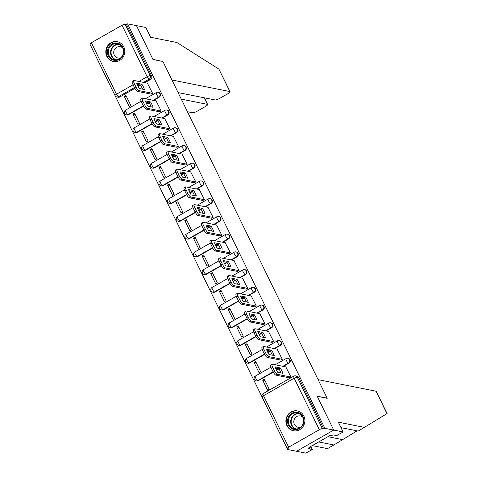 <?xml version="1.0" encoding="UTF-8"?>
<svg xmlns="http://www.w3.org/2000/svg" width="477" height="477" viewBox="0 0 477 477"><rect width="100%" height="100%" fill="white"/><g stroke="black" fill="none" stroke-linecap="round" stroke-linejoin="round"><path stroke-width="0.72" d="M153.6 100.397L159.193 97.207A2.594 2.427 -78.7 0 0 158.591 92.389L158.102 92.294A2.594 2.427 101.3 0 1 158.704 97.111L153.111 100.295M162.252 118.129L167.844 114.939A2.594 2.427 -78.7 0 0 167.242 110.121L166.753 110.026A2.594 2.427 101.3 0 1 167.355 114.844L161.757 118.034M170.897 135.862L176.496 132.672A2.594 2.427 -78.7 0 0 175.894 127.854L175.399 127.758A2.594 2.427 101.3 0 1 176.001 132.576L170.408 135.766M179.549 153.594L185.142 150.41A2.594 2.427 -78.7 0 0 184.539 145.592L184.05 145.491A2.594 2.427 101.3 0 1 184.653 150.309L179.054 153.499M188.194 171.332L193.793 168.142A2.594 2.427 -78.7 0 0 193.191 163.325L192.702 163.223A2.594 2.427 101.3 0 1 193.298 168.041L187.705 171.231M196.846 189.065L202.439 185.875A2.594 2.427 -78.7 0 0 201.837 181.057L201.348 180.962A2.594 2.427 101.3 0 1 201.95 185.774L196.357 188.964M205.498 206.797L211.09 203.607A2.594 2.427 -78.7 0 0 210.488 198.79L209.999 198.694A2.594 2.427 101.3 0 1 210.601 203.512L205.003 206.702M214.143 224.53L219.742 221.34A2.594 2.427 -78.7 0 0 219.14 216.522L218.645 216.427A2.594 2.427 101.3 0 1 219.247 221.245L213.654 224.434M222.795 242.262L228.388 239.072A2.594 2.427 -78.7 0 0 227.785 234.261L227.296 234.159A2.594 2.427 101.3 0 1 227.899 238.977L222.3 242.167M231.44 260.001L237.039 256.811A2.594 2.427 -78.7 0 0 236.437 251.993L235.948 251.892A2.594 2.427 101.3 0 1 236.544 256.709L230.951 259.899M240.092 277.733L245.685 274.543A2.594 2.427 -78.7 0 0 245.089 269.726L244.594 269.624A2.594 2.427 101.3 0 1 245.196 274.442L239.603 277.632M248.744 295.466L254.336 292.276A2.594 2.427 -78.7 0 0 253.734 287.458L253.245 287.363A2.594 2.427 101.3 0 1 253.847 292.18L248.249 295.364M257.389 313.198L262.988 310.008A2.594 2.427 -78.7 0 0 262.386 305.191L261.891 305.095A2.594 2.427 101.3 0 1 262.493 309.913L256.9 313.103M266.041 330.931L271.634 327.741A2.594 2.427 -78.7 0 0 271.031 322.923L270.542 322.828A2.594 2.427 101.3 0 1 271.145 327.645L265.546 330.835M274.686 348.663L280.285 345.479A2.594 2.427 -78.7 0 0 279.683 340.661L279.194 340.56A2.594 2.427 101.3 0 1 279.79 345.378L274.197 348.568M283.338 366.402L288.931 363.212A2.594 2.427 -78.7 0 0 288.335 358.394L287.84 358.293A2.594 2.427 101.3 0 1 288.442 363.11L282.849 366.3M286.921 425.657A10.118 9.474 -78.7 0 0 293.397 430.755A10.118 9.474 -78.7 0 0 302.919 426.772A10.118 9.474 -78.7 0 0 303.837 416.016A10.118 9.474 -78.7 0 0 297.356 410.918A10.118 9.474 -78.7 0 0 287.84 414.901A10.118 9.474 -78.7 0 0 286.921 425.657M106.842 56.435A10.118 9.474 -78.7 0 0 113.317 61.533A10.118 9.474 -78.7 0 0 122.833 57.55A10.118 9.474 -78.7 0 0 123.752 46.794A10.118 9.474 -78.7 0 0 117.276 41.696A10.118 9.474 -78.7 0 0 107.76 45.679A10.118 9.474 -78.7 0 0 106.842 56.435M90.386 45.047L287.655 449.507L288.74 448.893L287.357 448.613A2.594 0.572 154 0 1 287.19 448.517A2.594 0.572 154 0 1 288.633 447.199L319.316 429.711L294.196 378.219L263.513 395.707L288.633 447.199M178.1 92.58L215.109 99.961A3.894 0.859 154 0 0 219.7 98.375L227.94 93.683A3.894 0.859 154 0 0 230.099 91.709A3.894 0.859 154 0 0 229.854 91.56L218.907 69.117L176.925 42.519L150.595 37.266L145.825 27.493L136.452 25.621L152.98 59.5L162.931 61.485L327.156 398.194L317.199 396.208L333.721 430.081L296.539 451.278L287.655 449.507M91.363 42.739L116.477 94.231A2.594 0.572 154 0 0 115.04 95.549L89.92 44.051A2.594 0.572 -26 0 1 91.363 42.739L122.046 25.251A2.594 0.572 -26 0 1 125.105 24.19L126.488 24.47L151.603 75.962A2.594 2.427 101.3 0 1 150.547 79.474L144.948 82.664M140.548 85.168L138.157 86.534M134.866 88.412L119.864 96.962L118.481 96.688A2.594 2.427 101.3 0 1 116.865 96.956L118.248 97.23A2.594 2.427 -78.7 0 0 119.864 96.962M162.74 61.444L152.92 59.386L136.452 25.621L127.574 23.85L324.843 428.31L333.721 430.081L296.539 451.278L305.906 453.15L312.304 449.507L310.813 446.442M126.488 24.47L127.574 23.85M323.758 428.93L298.644 377.432A2.594 2.427 -78.7 0 0 296.98 376.126L295.597 375.852A2.594 2.427 101.3 0 1 297.26 377.158L322.374 428.656L323.758 428.93L324.843 428.31M322.374 428.656A2.594 0.572 154 0 0 319.316 429.711M289.259 377.796L290.958 377.021L285.795 366.891M262.66 380.074L267.651 390.305L269.272 389.381L264.282 379.149L262.66 380.074L264.962 380.533M254.008 362.341L258.999 372.573L260.627 371.649L255.636 361.417L254.008 362.341L256.31 362.8M280.607 360.063L282.306 359.288L277.143 349.158M245.357 344.609L250.347 354.84L251.975 353.91L246.985 343.684L245.357 344.609L247.664 345.068M271.962 342.331L273.661 341.556L268.491 331.42M236.711 326.876L241.702 337.108L243.324 336.178L238.339 325.946L236.711 326.876L239.013 327.335M263.31 324.598L265.009 323.817L259.846 313.687M228.06 309.144L233.05 319.369L234.678 318.445L229.687 308.214L228.06 309.144L230.361 309.603M254.664 306.866L256.364 306.085L251.194 295.955M219.414 291.405L224.399 301.637L226.026 300.713L221.036 290.481L219.414 291.405L221.716 291.864M246.013 289.128L247.712 288.352L242.549 278.222M210.762 273.673L215.753 283.904L217.381 282.98L212.39 272.749L210.762 273.673L213.064 274.132M237.361 271.395L239.06 270.62L233.897 260.49M202.111 255.94L207.101 266.172L208.729 265.242L203.739 255.016L202.111 255.94L204.418 256.399M228.716 253.663L230.415 252.888L225.245 242.751M193.465 238.208L198.456 248.439L200.078 247.509L195.093 237.278L193.465 238.208L195.767 238.667M220.064 235.93L221.763 235.149L216.6 225.019M184.814 220.475L189.804 230.707L191.432 229.777L186.441 219.545L184.814 220.475L187.115 220.934M211.418 218.198L213.112 217.417L207.948 207.286M176.168 202.743L181.153 212.969L182.78 212.044L177.79 201.813L176.168 202.743L178.47 203.202M202.767 200.459L204.466 199.684L199.303 189.554M167.516 185.004L172.507 195.236L174.135 194.312L169.144 184.08L167.516 185.004L169.818 185.464M194.115 182.727L195.814 181.952L190.651 171.821M158.865 167.272L163.855 177.504L165.483 176.579L160.493 166.348L158.865 167.272L161.166 167.731M185.47 164.994L187.169 164.219L181.999 154.089M150.219 149.54L155.21 159.771L156.832 158.841L151.841 148.609L150.219 149.54L152.521 149.999M176.818 147.262L178.517 146.481L173.354 136.35M141.568 131.807L146.558 142.039L148.186 141.109L143.195 130.877L141.568 131.807L143.869 132.266M168.166 129.529L169.866 128.748L164.702 118.618M132.922 114.075L137.907 124.3L139.534 123.376L134.544 113.144L132.922 114.075L135.224 114.534M159.521 111.797L161.22 111.016L156.057 100.885M124.27 96.336L129.261 106.568L130.889 105.644L125.898 95.412L124.27 96.336L126.572 96.795M150.869 94.058L152.568 93.283L147.405 83.153M149.2 102.907L146.803 104.266M143.511 106.144L128.51 114.695L128.021 114.599A2.594 2.427 101.3 0 1 126.405 114.868L126.894 114.963A2.594 2.427 -78.7 0 0 128.51 114.695M157.845 120.639L155.454 122.005M152.163 123.877L137.161 132.427L136.672 132.332A2.594 2.427 101.3 0 1 135.057 132.6L135.546 132.701A2.594 2.427 -78.7 0 0 137.161 132.427M166.497 138.372L164.1 139.737M160.809 141.615L145.813 150.16L145.318 150.064A2.594 2.427 101.3 0 1 143.702 150.333L144.197 150.434A2.594 2.427 -78.7 0 0 145.813 150.16M175.148 156.104L172.752 157.47M169.46 159.348L154.459 167.898L153.97 167.797A2.594 2.427 101.3 0 1 152.354 168.071L152.843 168.166A2.594 2.427 -78.7 0 0 154.459 167.898M183.794 173.837L181.403 175.202M178.112 177.08L163.11 185.631L162.615 185.529A2.594 2.427 101.3 0 1 160.999 185.803L161.494 185.899A2.594 2.427 -78.7 0 0 163.11 185.631M192.446 191.575L190.049 192.935M186.757 194.813L171.756 203.363L171.267 203.268A2.594 2.427 101.3 0 1 169.651 203.536L170.14 203.631A2.594 2.427 -78.7 0 0 171.756 203.363M201.091 209.308L198.7 210.673M195.409 212.545L180.407 221.095L179.918 221A2.594 2.427 101.3 0 1 178.303 221.268L178.792 221.37A2.594 2.427 -78.7 0 0 180.407 221.095M209.743 227.04L207.346 228.405M204.055 230.278L189.059 238.828L188.564 238.733A2.594 2.427 101.3 0 1 186.948 239.001L187.443 239.102A2.594 2.427 -78.7 0 0 189.059 238.828M218.394 244.773L215.998 246.138M212.706 248.016L197.705 256.566L197.216 256.465A2.594 2.427 101.3 0 1 195.6 256.739L196.089 256.835A2.594 2.427 -78.7 0 0 197.705 256.566M227.04 262.505L224.649 263.87M221.358 265.749L206.356 274.299L205.867 274.197A2.594 2.427 101.3 0 1 204.245 274.472L204.74 274.567A2.594 2.427 -78.7 0 0 206.356 274.299M235.692 280.237L233.295 281.603M230.003 283.481L215.002 292.031L214.513 291.936A2.594 2.427 101.3 0 1 212.897 292.204L213.386 292.3A2.594 2.427 -78.7 0 0 215.002 292.031M244.337 297.976L241.946 299.341M238.655 301.214L223.653 309.764L223.164 309.668A2.594 2.427 101.3 0 1 221.549 309.937L222.038 310.032A2.594 2.427 -78.7 0 0 223.653 309.764M252.989 315.708L250.598 317.074M247.301 318.946L232.305 327.496L231.81 327.401A2.594 2.427 101.3 0 1 230.194 327.669L230.689 327.771A2.594 2.427 -78.7 0 0 232.305 327.496M261.64 333.441L259.244 334.806M255.952 336.684L240.951 345.235L240.462 345.133A2.594 2.427 101.3 0 1 238.846 345.402L239.335 345.503A2.594 2.427 -78.7 0 0 240.951 345.235M270.286 351.173L267.895 352.539M264.604 354.417L249.602 362.967L249.113 362.866A2.594 2.427 101.3 0 1 247.491 363.14L247.986 363.236A2.594 2.427 -78.7 0 0 249.602 362.967M278.938 368.906L276.541 370.271M273.249 372.149L258.248 380.7L257.759 380.598A2.594 2.427 101.3 0 1 256.143 380.873L256.632 380.968A2.594 2.427 -78.7 0 0 258.248 380.7M280.243 367.934A8.103 2.206 -119.7 0 1 282.849 373.282L277.68 372.251A8.103 2.206 -119.7 0 1 275.074 366.902L280.243 367.934L278.83 368.739A8.103 2.206 -119.7 0 1 280.995 372.913M278.83 368.739L275.515 368.077M289.509 377.85L275.891 375.131A3.894 1.061 -119.7 0 1 272.886 371.452L271.276 368.155A3.894 1.061 -119.7 0 1 270.692 365.042L272.099 364.243A3.894 1.061 60.3 0 0 272.689 367.356L274.299 370.653A3.894 1.061 60.3 0 0 277.298 374.326L275.891 375.131M286.039 366.938L272.361 364.207A3.894 1.061 60.3 0 0 272.099 364.243M290.916 377.045L277.298 374.326M271.592 350.201A8.103 2.206 -119.7 0 1 274.197 355.544L269.028 354.512A8.103 2.206 -119.7 0 1 266.422 349.17L271.592 350.201L270.185 351.006A8.103 2.206 -119.7 0 1 272.349 355.174M270.185 351.006L266.864 350.345M280.858 360.111L267.239 357.398A3.894 1.061 -119.7 0 1 264.24 353.719L262.63 350.422A3.894 1.061 -119.7 0 1 262.04 347.31L263.453 346.505A3.894 1.061 60.3 0 0 264.037 349.617L265.647 352.914A3.894 1.061 60.3 0 0 268.646 356.593L267.239 357.398M277.393 349.206L263.715 346.475A3.894 1.061 60.3 0 0 263.453 346.505M282.265 359.312L268.646 356.593M262.94 332.469A8.103 2.206 -119.7 0 1 265.546 337.811L260.376 336.78A8.103 2.206 -119.7 0 1 257.771 331.437L262.94 332.469L261.533 333.274A8.103 2.206 -119.7 0 1 263.698 337.442M261.533 333.274L258.212 332.612M272.206 342.379L258.588 339.666A3.894 1.061 -119.7 0 1 255.589 335.987L253.979 332.69A3.894 1.061 -119.7 0 1 253.394 329.577L254.801 328.772A3.894 1.061 60.3 0 0 255.392 331.885L256.996 335.182A3.894 1.061 60.3 0 0 260.001 338.861L258.588 339.666M268.742 331.473L255.064 328.742A3.894 1.061 60.3 0 0 254.801 328.772M273.619 341.58L260.001 338.861M318.684 441.952L333.87 444.981L357.064 430.838M333.87 444.981L327.472 448.624L312.292 445.596M364.661 427.428L338.33 422.175L343.094 431.953L333.721 430.081L317.259 396.321L327.21 398.307L318.117 379.662L376.001 391.212A3.894 0.859 -26 0 1 376.246 391.361L387.08 413.559L358.263 431.077L340.989 427.63M343.094 431.953L336.702 435.602L332.952 434.851L331.217 435.841L329.875 435.573L308.953 447.498L310.288 447.766L309.901 446.961M310.288 447.766L308.559 448.756L312.304 449.507M218.907 69.117L230.099 91.709M187.425 111.713L192.666 112.757A3.894 0.859 154 0 0 197.257 111.171L205.498 106.472A3.894 0.859 154 0 0 207.656 104.499A3.894 0.859 154 0 0 207.412 104.35L204.21 97.791M181.296 99.144L207.412 104.35M162.872 61.372L171.964 80.011L229.854 91.56M299.478 428.579A8.753 8.198 101.3 0 1 288.418 425.079A8.753 8.198 101.3 0 1 291.996 413.237A8.753 8.198 101.3 0 1 303.056 416.737A8.753 8.198 101.3 0 1 299.478 428.579M292.49 413.845A8.103 7.59 -78.7 0 0 288.412 422.217A8.103 7.59 -78.7 0 0 294.375 428.901A8.103 7.59 -78.7 0 0 299.425 428.06A8.103 7.59 -78.7 0 0 303.503 419.688A8.103 7.59 -78.7 0 0 297.547 413.004A8.103 7.59 -78.7 0 0 292.49 413.845M302.77 417.16A5.772 5.402 -78.7 0 0 300.343 415.944A5.772 5.402 -78.7 0 0 296.748 416.546A5.772 5.402 -78.7 0 0 293.844 422.503A5.772 5.402 -78.7 0 0 298.089 427.261A5.772 5.402 -78.7 0 0 300.79 427.07M299.043 411.43A10.053 9.415 -78.7 0 0 297.702 411.049A10.053 9.415 -78.7 0 0 291.441 412.098A10.053 9.415 -78.7 0 0 286.379 422.473A10.053 9.415 -78.7 0 0 293.766 430.767A10.053 9.415 -78.7 0 0 295.156 430.928M119.399 59.357A8.753 8.198 101.3 0 1 108.333 55.857A8.753 8.198 101.3 0 1 111.91 44.015A8.753 8.198 101.3 0 1 122.971 47.515A8.753 8.198 101.3 0 1 119.399 59.357M112.411 44.623A8.103 7.59 -78.7 0 0 108.333 52.989A8.103 7.59 -78.7 0 0 114.289 59.679A8.103 7.59 -78.7 0 0 119.339 58.832A8.103 7.59 -78.7 0 0 123.424 50.467A8.103 7.59 -78.7 0 0 117.461 43.783A8.103 7.59 -78.7 0 0 112.411 44.623M122.684 47.938A5.772 5.402 -78.7 0 0 120.264 46.722A5.772 5.402 -78.7 0 0 116.668 47.318A5.772 5.402 -78.7 0 0 113.764 53.281A5.772 5.402 -78.7 0 0 118.004 58.039A5.772 5.402 -78.7 0 0 120.711 57.842M118.964 42.209A10.053 9.415 -78.7 0 0 117.622 41.827A10.053 9.415 -78.7 0 0 111.356 42.876A10.053 9.415 -78.7 0 0 106.299 53.251A10.053 9.415 -78.7 0 0 113.687 61.545A10.053 9.415 -78.7 0 0 115.076 61.706M254.295 314.737A8.103 2.206 -119.7 0 1 256.9 320.079L251.731 319.047A8.103 2.206 -119.7 0 1 249.125 313.705L254.295 314.737L252.882 315.541A8.103 2.206 -119.7 0 1 255.046 319.709M252.882 315.541L249.566 314.88M263.56 324.646L249.942 321.927A3.894 1.061 -119.7 0 1 246.937 318.254L245.333 314.957A3.894 1.061 -119.7 0 1 244.743 311.845L246.15 311.04A3.894 1.061 60.3 0 0 246.74 314.152L248.35 317.449A3.894 1.061 60.3 0 0 251.349 321.128L249.942 321.927M260.09 313.735L246.418 311.01A3.894 1.061 60.3 0 0 246.15 311.04M264.968 323.841L251.349 321.128M245.643 297.004A8.103 2.206 -119.7 0 1 248.249 302.346L243.079 301.315A8.103 2.206 -119.7 0 1 240.474 295.973L245.643 297.004L244.236 297.803A8.103 2.206 -119.7 0 1 246.4 301.977M244.236 297.803L240.915 297.141M254.909 306.914L241.29 304.195A3.894 1.061 -119.7 0 1 238.291 300.522L236.681 297.225A3.894 1.061 -119.7 0 1 236.091 294.112L237.504 293.307A3.894 1.061 60.3 0 0 238.089 296.42L239.698 299.717A3.894 1.061 60.3 0 0 242.704 303.396L241.29 304.195M251.445 296.002L237.767 293.277A3.894 1.061 60.3 0 0 237.504 293.307M256.322 306.109L242.704 303.396M236.997 279.272A8.103 2.206 -119.7 0 1 239.603 284.614L234.434 283.582A8.103 2.206 -119.7 0 1 231.828 278.24L236.997 279.272L235.584 280.071A8.103 2.206 -119.7 0 1 237.749 284.244M235.584 280.071L232.269 279.409M246.263 289.181L232.645 286.462A3.894 1.061 -119.7 0 1 229.64 282.783L228.03 279.486A3.894 1.061 -119.7 0 1 227.446 276.374L228.853 275.575A3.894 1.061 60.3 0 0 229.443 278.687L231.047 281.985A3.894 1.061 60.3 0 0 234.052 285.657L232.645 286.462M242.793 278.27L229.115 275.545A3.894 1.061 60.3 0 0 228.853 275.575M247.67 288.376L234.052 285.657M228.346 261.533A8.103 2.206 -119.7 0 1 230.951 266.876L225.782 265.844A8.103 2.206 -119.7 0 1 223.176 260.502L228.346 261.533L226.939 262.338A8.103 2.206 -119.7 0 1 229.103 266.506M226.939 262.338L223.618 261.676M237.612 271.449L223.993 268.73A3.894 1.061 -119.7 0 1 220.994 265.051L219.384 261.754A3.894 1.061 -119.7 0 1 218.794 258.641L220.207 257.836A3.894 1.061 60.3 0 0 220.791 260.955L222.401 264.246A3.894 1.061 60.3 0 0 225.4 267.925L223.993 268.73M234.147 260.537L220.469 257.807A3.894 1.061 60.3 0 0 220.207 257.836M239.019 270.644L225.4 267.925M219.694 243.801A8.103 2.206 -119.7 0 1 222.3 249.143L217.13 248.112A8.103 2.206 -119.7 0 1 214.525 242.769L219.694 243.801L218.287 244.606A8.103 2.206 -119.7 0 1 220.452 248.773M218.287 244.606L214.966 243.944M228.96 253.71L215.342 250.997A3.894 1.061 -119.7 0 1 212.343 247.319L210.733 244.021A3.894 1.061 -119.7 0 1 210.148 240.909L211.555 240.104A3.894 1.061 60.3 0 0 212.146 243.216L213.75 246.514A3.894 1.061 60.3 0 0 216.755 250.192L215.342 250.997M225.496 242.805L211.818 240.074A3.894 1.061 60.3 0 0 211.555 240.104M230.373 252.911L216.755 250.192M211.049 226.068A8.103 2.206 -119.7 0 1 213.654 231.411L208.485 230.379A8.103 2.206 -119.7 0 1 205.879 225.037L211.049 226.068L209.636 226.873A8.103 2.206 -119.7 0 1 211.8 231.041M209.636 226.873L206.32 226.211M220.314 235.978L206.696 233.265A3.894 1.061 -119.7 0 1 203.691 229.586L202.087 226.289A3.894 1.061 -119.7 0 1 201.497 223.176L202.904 222.371A3.894 1.061 60.3 0 0 203.494 225.484L205.104 228.781A3.894 1.061 60.3 0 0 208.103 232.46L206.696 233.265M216.844 225.072L203.172 222.342A3.894 1.061 60.3 0 0 202.904 222.371M221.722 235.173L208.103 232.46M202.397 208.336A8.103 2.206 -119.7 0 1 205.003 213.678L199.833 212.647A8.103 2.206 -119.7 0 1 197.228 207.304L202.397 208.336L200.99 209.141A8.103 2.206 -119.7 0 1 203.154 213.308M200.99 209.141L197.669 208.473M211.663 218.245L198.044 215.526A3.894 1.061 -119.7 0 1 195.045 211.854L193.435 208.556A3.894 1.061 -119.7 0 1 192.845 205.444L194.258 204.639A3.894 1.061 60.3 0 0 194.843 207.751L196.452 211.049A3.894 1.061 60.3 0 0 199.458 214.728L198.044 215.526M208.199 207.334L194.521 204.609A3.894 1.061 60.3 0 0 194.258 204.639M213.07 217.44L199.458 214.728M193.751 190.603A8.103 2.206 -119.7 0 1 196.357 195.946L191.188 194.914A8.103 2.206 -119.7 0 1 188.582 189.572L193.751 190.603L192.338 191.402A8.103 2.206 -119.7 0 1 194.503 195.576M192.338 191.402L189.023 190.74M203.011 200.513L189.399 197.794A3.894 1.061 -119.7 0 1 186.394 194.115L184.784 190.824A3.894 1.061 -119.7 0 1 184.2 187.705L185.607 186.906A3.894 1.061 60.3 0 0 186.197 190.019L187.801 193.316A3.894 1.061 60.3 0 0 190.806 196.989L189.399 197.794M199.547 189.602L185.869 186.877A3.894 1.061 60.3 0 0 185.607 186.906M204.424 199.708L190.806 196.989M185.1 172.865A8.103 2.206 -119.7 0 1 187.705 178.207L182.536 177.182A8.103 2.206 -119.7 0 1 179.93 171.833L185.1 172.865L183.693 173.67A8.103 2.206 -119.7 0 1 185.857 177.843M183.693 173.67L180.372 173.008M194.366 182.78L180.747 180.062A3.894 1.061 -119.7 0 1 177.742 176.383L176.138 173.085A3.894 1.061 -119.7 0 1 175.548 169.973L176.961 169.168A3.894 1.061 60.3 0 0 177.545 172.286L179.155 175.578A3.894 1.061 60.3 0 0 182.154 179.257L180.747 180.062M190.901 171.869L177.223 169.138A3.894 1.061 60.3 0 0 176.961 169.168M195.773 181.975L182.154 179.257M176.448 155.132A8.103 2.206 -119.7 0 1 179.054 160.475L173.884 159.443A8.103 2.206 -119.7 0 1 171.279 154.101L176.448 155.132L175.041 155.937A8.103 2.206 -119.7 0 1 177.205 160.105M175.041 155.937L171.72 155.275M185.714 165.042L172.096 162.329A3.894 1.061 -119.7 0 1 169.096 158.65L167.487 155.353A3.894 1.061 -119.7 0 1 166.902 152.241L168.309 151.436A3.894 1.061 60.3 0 0 168.9 154.548L170.504 157.845A3.894 1.061 60.3 0 0 173.509 161.524L172.096 162.329M182.25 154.137L168.572 151.406A3.894 1.061 60.3 0 0 168.309 151.436M187.127 164.243L173.509 161.524M167.803 137.4A8.103 2.206 -119.7 0 1 170.408 142.742L165.239 141.711A8.103 2.206 -119.7 0 1 162.633 136.368L167.803 137.4L166.39 138.205A8.103 2.206 -119.7 0 1 168.554 142.373M166.39 138.205L163.074 137.543M177.068 147.31L163.45 144.597A3.894 1.061 -119.7 0 1 160.445 140.918L158.841 137.62A3.894 1.061 -119.7 0 1 158.251 134.508L159.658 133.703A3.894 1.061 60.3 0 0 160.248 136.816L161.858 140.113A3.894 1.061 60.3 0 0 164.857 143.792L163.45 144.597M173.598 136.404L159.926 133.673A3.894 1.061 60.3 0 0 159.658 133.703M178.476 146.505L164.857 143.792M159.151 119.667A8.103 2.206 -119.7 0 1 161.757 125.01L156.587 123.978A8.103 2.206 -119.7 0 1 153.982 118.636L159.151 119.667L157.744 120.472A8.103 2.206 -119.7 0 1 159.908 124.64M157.744 120.472L154.423 119.81M168.417 129.577L154.798 126.858A3.894 1.061 -119.7 0 1 151.799 123.185L150.189 119.888A3.894 1.061 -119.7 0 1 149.599 116.776L151.012 115.971A3.894 1.061 60.3 0 0 151.597 119.083L153.206 122.38A3.894 1.061 60.3 0 0 156.212 126.059L154.798 126.858M164.953 118.666L151.275 115.941A3.894 1.061 60.3 0 0 151.012 115.971M169.824 128.772L156.212 126.059M150.505 101.935A8.103 2.206 -119.7 0 1 153.111 107.277L147.942 106.246A8.103 2.206 -119.7 0 1 145.336 100.903L150.505 101.935L149.092 102.734A8.103 2.206 -119.7 0 1 151.257 106.908M149.092 102.734L145.777 102.072M159.765 111.845L146.153 109.126A3.894 1.061 -119.7 0 1 143.148 105.447L141.538 102.156A3.894 1.061 -119.7 0 1 140.953 99.037L142.361 98.238A3.894 1.061 60.3 0 0 142.951 101.351L144.555 104.648A3.894 1.061 60.3 0 0 147.56 108.327L146.153 109.126M156.301 100.933L142.623 98.208A3.894 1.061 60.3 0 0 142.361 98.238M161.178 111.04L147.56 108.327M141.854 84.196A8.103 2.206 -119.7 0 1 144.459 89.545L139.29 88.513A8.103 2.206 -119.7 0 1 136.684 83.171L141.854 84.196L140.447 85.001A8.103 2.206 -119.7 0 1 142.611 89.175M140.447 85.001L137.126 84.34M151.12 94.112L137.501 91.393A3.894 1.061 -119.7 0 1 134.496 87.714L132.892 84.417A3.894 1.061 -119.7 0 1 132.302 81.305L133.715 80.506A3.894 1.061 60.3 0 0 134.299 83.618L135.909 86.915A3.894 1.061 60.3 0 0 138.908 90.588L137.501 91.393M147.655 83.201L133.977 80.476A3.894 1.061 60.3 0 0 133.715 80.506M152.527 93.307L138.908 90.588M159.193 97.207L158.704 97.111A2.594 0.704 -119.7 0 1 156.7 94.655A2.594 0.704 60.3 0 1 156.313 92.58A2.594 0.704 60.3 0 1 156.486 92.562M167.844 114.939L167.355 114.844A2.594 0.704 -119.7 0 1 165.352 112.393A2.594 0.704 60.3 0 1 164.959 110.318A2.594 0.704 60.3 0 1 165.137 110.294M176.496 132.672L176.001 132.576A2.594 0.704 -119.7 0 1 173.998 130.126A2.594 0.704 60.3 0 1 173.61 128.051A2.594 0.704 60.3 0 1 173.783 128.027M185.142 150.41L184.653 150.309A2.594 0.704 -119.7 0 1 182.649 147.858A2.594 0.704 60.3 0 1 182.256 145.783A2.594 0.704 60.3 0 1 182.435 145.765M193.793 168.142L193.298 168.041A2.594 0.704 -119.7 0 1 191.301 165.591A2.594 0.704 60.3 0 1 190.907 163.516A2.594 0.704 60.3 0 1 191.08 163.498M202.439 185.875L201.95 185.774A2.594 0.704 -119.7 0 1 199.946 183.323A2.594 0.704 60.3 0 1 199.559 181.248A2.594 0.704 60.3 0 1 199.732 181.23M211.09 203.607L210.601 203.512A2.594 0.704 -119.7 0 1 208.598 201.061A2.594 0.704 60.3 0 1 208.205 198.981A2.594 0.704 60.3 0 1 208.383 198.963M219.742 221.34L219.247 221.245A2.594 0.704 -119.7 0 1 217.25 218.794A2.594 0.704 60.3 0 1 216.856 216.719A2.594 0.704 60.3 0 1 217.029 216.695M228.388 239.072L227.899 238.977A2.594 0.704 -119.7 0 1 225.895 236.526A2.594 0.704 60.3 0 1 225.502 234.451A2.594 0.704 60.3 0 1 225.681 234.428M237.039 256.811L236.544 256.709A2.594 0.704 -119.7 0 1 234.547 254.259A2.594 0.704 60.3 0 1 234.153 252.184A2.594 0.704 60.3 0 1 234.326 252.166M245.685 274.543L245.196 274.442A2.594 0.704 -119.7 0 1 243.192 271.991A2.594 0.704 60.3 0 1 242.805 269.916A2.594 0.704 60.3 0 1 242.978 269.899M254.336 292.276L253.847 292.18A2.594 0.704 -119.7 0 1 251.844 289.724A2.594 0.704 60.3 0 1 251.451 287.649A2.594 0.704 60.3 0 1 251.629 287.631M262.988 310.008L262.493 309.913A2.594 0.704 -119.7 0 1 260.496 307.462A2.594 0.704 60.3 0 1 260.102 305.387A2.594 0.704 60.3 0 1 260.275 305.363M271.634 327.741L271.145 327.645A2.594 0.704 -119.7 0 1 269.141 325.195A2.594 0.704 60.3 0 1 268.748 323.12A2.594 0.704 60.3 0 1 268.927 323.096M280.285 345.479L279.79 345.378A2.594 0.704 -119.7 0 1 277.793 342.927A2.594 0.704 60.3 0 1 277.399 340.852A2.594 0.704 60.3 0 1 277.578 340.834M288.931 363.212L288.442 363.11A2.594 0.704 -119.7 0 1 286.438 360.66A2.594 0.704 60.3 0 1 286.051 358.585A2.594 0.704 60.3 0 1 286.224 358.567M150.547 79.474L149.164 79.2L143.565 82.384M139.356 84.787L137.74 85.711M134.436 87.589L118.481 96.688A2.594 0.704 60.3 0 1 116.477 94.231L133.065 84.781M138.896 81.454L147.16 76.743L122.046 25.251M148.902 102.698L146.654 103.98M143.356 105.858L128.021 114.599A2.594 0.704 60.3 0 1 126.017 112.149A2.594 0.704 60.3 0 1 125.63 110.068A2.594 2.594 0 0 0 126.405 114.868M157.547 120.431L155.305 121.713M152.002 123.591L136.672 132.332A2.594 0.704 60.3 0 1 134.669 129.881A2.594 0.704 60.3 0 1 134.275 127.806A2.594 2.594 0 0 0 135.057 132.6M166.199 138.163L163.951 139.445M160.654 141.323L145.318 150.064A2.594 0.704 60.3 0 1 143.321 147.614A2.594 0.704 60.3 0 1 142.927 145.539A2.594 2.594 0 0 0 143.702 150.333M174.844 155.896L172.602 157.177M169.305 159.056L153.97 167.797A2.594 0.704 60.3 0 1 151.966 165.346A2.594 0.704 60.3 0 1 151.573 163.271A2.594 2.594 0 0 0 152.354 168.071M183.496 173.634L181.248 174.91M177.951 176.794L162.615 185.529A2.594 0.704 60.3 0 1 160.618 183.079A2.594 0.704 60.3 0 1 160.224 181.004A2.594 2.594 0 0 0 160.999 185.803M192.148 191.366L189.9 192.642M186.602 194.527L171.267 203.268A2.594 0.704 60.3 0 1 169.263 200.811A2.594 0.704 60.3 0 1 168.876 198.736A2.594 2.594 0 0 0 169.651 203.536M200.793 209.099L198.551 210.381M195.248 212.259L179.918 221A2.594 0.704 60.3 0 1 177.915 218.549A2.594 0.704 60.3 0 1 177.522 216.475A2.594 2.594 0 0 0 178.303 221.268M209.445 226.831L207.197 228.113M203.9 229.992L188.564 238.733A2.594 0.704 60.3 0 1 186.567 236.282A2.594 0.704 60.3 0 1 186.173 234.207A2.594 2.594 0 0 0 186.948 239.001M218.09 244.564L215.848 245.846M212.551 247.724L197.216 256.465A2.594 0.704 60.3 0 1 195.212 254.014A2.594 0.704 60.3 0 1 194.825 251.939A2.594 2.594 0 0 0 195.6 256.739M226.742 262.302L224.494 263.578M221.197 265.456L205.867 274.197A2.594 0.704 60.3 0 1 203.864 271.747A2.594 0.704 60.3 0 1 203.47 269.672A2.594 2.594 0 0 0 204.245 274.472M235.394 280.035L233.146 281.311M229.848 283.195L214.513 291.936A2.594 0.704 60.3 0 1 212.509 289.479A2.594 0.704 60.3 0 1 212.122 287.404A2.594 2.594 0 0 0 212.897 292.204M244.039 297.767L241.797 299.049M238.494 300.927L223.164 309.668A2.594 0.704 60.3 0 1 221.161 307.218A2.594 0.704 60.3 0 1 220.768 305.137A2.594 2.594 0 0 0 221.549 309.937M252.691 315.5L250.443 316.782M247.146 318.66L231.81 327.401A2.594 0.704 60.3 0 1 229.813 324.95A2.594 0.704 60.3 0 1 229.419 322.875A2.594 2.594 0 0 0 230.194 327.669M261.336 333.232L259.094 334.514M255.797 336.392L240.462 345.133A2.594 0.704 60.3 0 1 238.458 342.683A2.594 0.704 60.3 0 1 238.071 340.608A2.594 2.594 0 0 0 238.846 345.402M269.988 350.965L267.74 352.247M264.443 354.125L249.113 362.866A2.594 0.704 60.3 0 1 247.11 360.415A2.594 0.704 60.3 0 1 246.716 358.34A2.594 2.594 0 0 0 247.491 363.14M278.64 368.703L276.392 369.979M273.094 371.863L257.759 380.598A2.594 0.704 60.3 0 1 255.755 378.148A2.594 0.704 60.3 0 1 255.368 376.073A2.594 2.594 0 0 0 256.143 380.873M298.644 377.432L297.26 377.158A2.594 0.572 -26 0 0 294.196 378.219A2.594 0.704 -119.7 0 1 293.808 376.138L263.125 393.632A2.594 2.594 0 0 0 262.076 397.019L287.19 448.517M151.603 75.962L150.219 75.688A2.594 2.427 101.3 0 1 149.164 79.2A2.594 0.704 60.3 0 1 147.16 76.743A2.594 0.572 -26 0 1 150.219 75.688L125.105 24.19M262.076 397.019A2.594 0.572 154 0 1 263.513 395.707A2.594 0.704 -119.7 0 1 263.125 393.632M272.689 367.356L271.276 368.155M274.299 370.653L272.886 371.452M264.037 349.617L262.63 350.422M265.647 352.914L264.24 353.719M255.392 331.885L253.979 332.69M256.996 335.182L255.589 335.987M386.948 413.648L376.001 391.212M327.89 436.705L342.528 439.627M295.555 429.038A8.103 7.59 101.3 0 1 290.684 422.05A8.103 7.59 101.3 0 1 294.816 414.31A8.103 7.59 101.3 0 1 298.685 413.332M299.461 413.684A7.841 7.34 -78.7 0 0 295.156 414.591A7.841 7.34 -78.7 0 0 291.173 422.372A7.841 7.34 -78.7 0 0 296.408 429.008M115.476 59.816A8.103 7.59 101.3 0 1 110.604 52.828A8.103 7.59 101.3 0 1 114.736 45.088A8.103 7.59 101.3 0 1 118.606 44.111M119.381 44.462A7.841 7.34 -78.7 0 0 115.07 45.369A7.841 7.34 -78.7 0 0 111.093 53.15A7.841 7.34 -78.7 0 0 116.322 59.786M246.74 314.152L245.333 314.957M248.35 317.449L246.937 318.254M238.089 296.42L236.681 297.225M239.698 299.717L238.291 300.522M229.443 278.687L228.03 279.486M231.047 281.985L229.64 282.783M220.791 260.955L219.384 261.754M222.401 264.246L220.994 265.051M212.146 243.216L210.733 244.021M213.75 246.514L212.343 247.319M203.494 225.484L202.087 226.289M205.104 228.781L203.691 229.586M194.843 207.751L193.435 208.556M196.452 211.049L195.045 211.854M186.197 190.019L184.784 190.824M187.801 193.316L186.394 194.115M177.545 172.286L176.138 173.085M179.155 175.578L177.742 176.383M168.9 154.548L167.487 155.353M170.504 157.845L169.096 158.65M160.248 136.816L158.841 137.62M161.858 140.113L160.445 140.918M151.597 119.083L150.189 119.888M153.206 122.38L151.799 123.185M142.951 101.351L141.538 102.156M144.555 104.648L143.148 105.447M134.299 83.618L132.892 84.417M135.909 86.915L134.496 87.714M255.368 376.073L270.876 367.236M275.193 364.774L286.051 358.585A2.594 2.594 0 0 1 287.84 358.293M246.716 358.34L262.225 349.498M266.542 347.041L277.399 340.852A2.594 2.594 0 0 1 279.194 340.56M238.071 340.608L253.579 331.765M257.89 329.309L268.748 323.12A2.594 2.594 0 0 1 270.542 322.828M229.419 322.875L244.928 314.033M249.244 311.576L260.102 305.387A2.594 2.594 0 0 1 261.891 305.095M220.768 305.137L236.276 296.3M240.593 293.838L251.451 287.649A2.594 2.594 0 0 1 253.245 287.363M212.122 287.404L227.63 278.568M231.947 276.105L242.805 269.916A2.594 2.594 0 0 1 244.594 269.624M203.47 269.672L218.979 260.836M223.296 258.373L234.153 252.184A2.594 2.594 0 0 1 235.948 251.892M194.825 251.939L210.333 243.097M214.644 240.641L225.502 234.451A2.594 2.594 0 0 1 227.296 234.159M186.173 234.207L201.682 225.365M205.998 222.908L216.856 216.719A2.594 2.594 0 0 1 218.645 216.427M177.522 216.475L193.03 207.632M197.347 205.17L208.205 198.981A2.594 2.594 0 0 1 209.999 198.694M168.876 198.736L184.384 189.9M188.701 187.437L199.559 181.248A2.594 2.594 0 0 1 201.348 180.962M160.224 181.004L175.733 172.167M180.05 169.705L190.907 163.516A2.594 2.594 0 0 1 192.702 163.223M151.573 163.271L167.081 154.429M171.398 151.972L182.256 145.783A2.594 2.594 0 0 1 184.05 145.491M142.927 145.539L158.436 136.696M162.752 134.24L173.61 128.051A2.594 2.594 0 0 1 175.399 127.758M134.275 127.806L149.784 118.964M154.101 116.501L164.959 110.318A2.594 2.594 0 0 1 166.753 110.026M125.63 110.068L141.138 101.231M145.455 98.769L156.313 92.58A2.594 2.594 0 0 1 158.102 92.294M115.04 95.549A2.594 2.594 0 0 0 116.865 96.956M295.597 375.852A2.594 2.594 0 0 0 293.808 376.138M207.656 104.499L204.4 97.827M297.702 411.049L298.393 411.186M293.766 430.767L294.464 430.904M117.622 41.827L118.314 41.964M113.687 61.545L114.379 61.682"/></g></svg>
